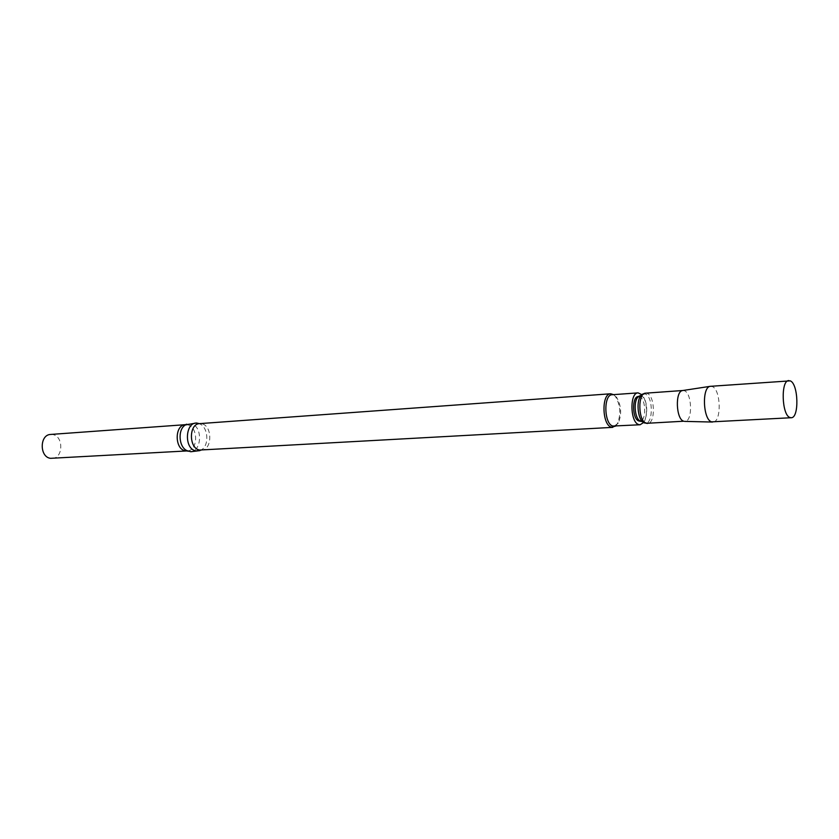 <?xml version="1.0" encoding="UTF-8"?>
<svg xmlns="http://www.w3.org/2000/svg" width="839" height="839" viewBox="0 0 839 839"><rect width="100%" height="100%" fill="white"/><g stroke="black" fill="none" stroke-linecap="round" stroke-linejoin="round"><path stroke-width="0.63" stroke-dasharray="4.2 3.15" d="M52.207 458.409C63.407 458.377 63.743 435.944 52.584 434.539L50.676 434.445M614.148 426.212L618.291 423.076C621.909 414.225 621.353 405.636 616.634 397.319L613.634 394.949L612.134 394.739M638.857 396.522L639.465 396.669C646.135 398.41 646.575 421.325 639.926 421.105M643.576 422.531C648.18 416.763 647.068 399.71 641.762 394.613M682.862 390.502L684.288 390.712C692.196 392.956 692.804 421.692 684.918 421.388L684.918 421.388M710.633 386.265L712.143 386.517C720.984 389.181 721.739 422.416 712.93 422.059M615.564 426.128L617.263 423.999C621.122 414.56 620.535 405.405 615.501 396.532L613.55 394.634M187.632 450.9C198.423 450.218 198.182 426.338 187.38 424.775L185.943 424.639M188.565 451.214L189.016 451.319C201.664 454.266 203.615 425.813 190.956 423.842L186.835 424.198M200.92 450.155L201.391 450.144C212.466 450.176 212.624 425.394 201.58 423.747L198.927 423.559M199.934 450.606L201.402 449.882C209.446 445.467 208.271 427.24 199.734 423.884L198.686 423.506M639.706 396.008L641.332 396.102C648.516 398.022 648.537 422.887 641.332 421.44M642.842 393.973L645.118 393.952C653.602 396.291 653.214 425.845 644.709 423.055M645.611 393.176L646.995 393.376C655.133 395.557 655.679 423.768 647.551 423.496M616.634 397.319L615.501 396.532M618.291 423.076L617.263 423.999M197.857 423.265L196.525 422.971"/><path stroke-width="1.26" d="M185.943 424.639L50.676 434.445C39.506 434.581 39.381 457.161 50.56 458.325L187.632 450.9M613.55 394.634L610.687 393.774C601.29 393.501 601.993 425.216 611.442 427.177L615.564 426.128M641.762 394.613L638.08 392.872L612.134 394.739C603.346 394.487 603.996 424.188 612.848 426.044L640.126 424.754L643.576 422.531M638.08 392.872C629.449 392.589 630.152 422.688 638.836 424.586L640.126 424.754M641.332 421.44L638.919 420.979C632.218 419.479 631.694 396.291 638.353 396.511L638.857 396.522M682.873 390.502L645.611 393.176C637.483 392.904 638.154 421.514 646.334 423.328L683.743 421.22C676.014 419.427 674.934 391.247 682.558 390.555L682.862 390.502M791.198 417.728L711.619 421.86C702.988 419.804 701.708 387.073 710.224 386.328L790.223 380.854C798.434 383.685 799.368 418.158 791.198 417.728L789.981 417.518C781.717 415.232 780.627 380.109 788.817 380.581M186.835 424.198L185.492 424.649C174.428 424.723 174.449 449.494 185.534 450.826L188.565 451.214M196.525 422.971L185.356 424.964C177.543 429.432 178.686 447.208 187.003 450.648L190.831 451.739L199.934 450.606M198.927 423.559L198.056 423.328C185.335 419.93 183.248 449.211 196.137 450.921L200.92 450.155M610.687 393.774L199.692 423.622C188.649 423.685 188.691 448.687 199.766 450.04L612.837 427.355M644.709 423.055L643.073 422.216C637.367 418.346 636.172 399.574 641.332 395.012L642.842 393.973M647.551 423.496L639.538 420.643C634.578 417.277 633.529 401 638.028 397.025L639.706 396.008M638.353 396.511L645.611 393.176M682.558 390.555L710.224 386.328M684.53 421.388L712.51 422.048M198.686 423.506L197.857 423.265"/></g></svg>
